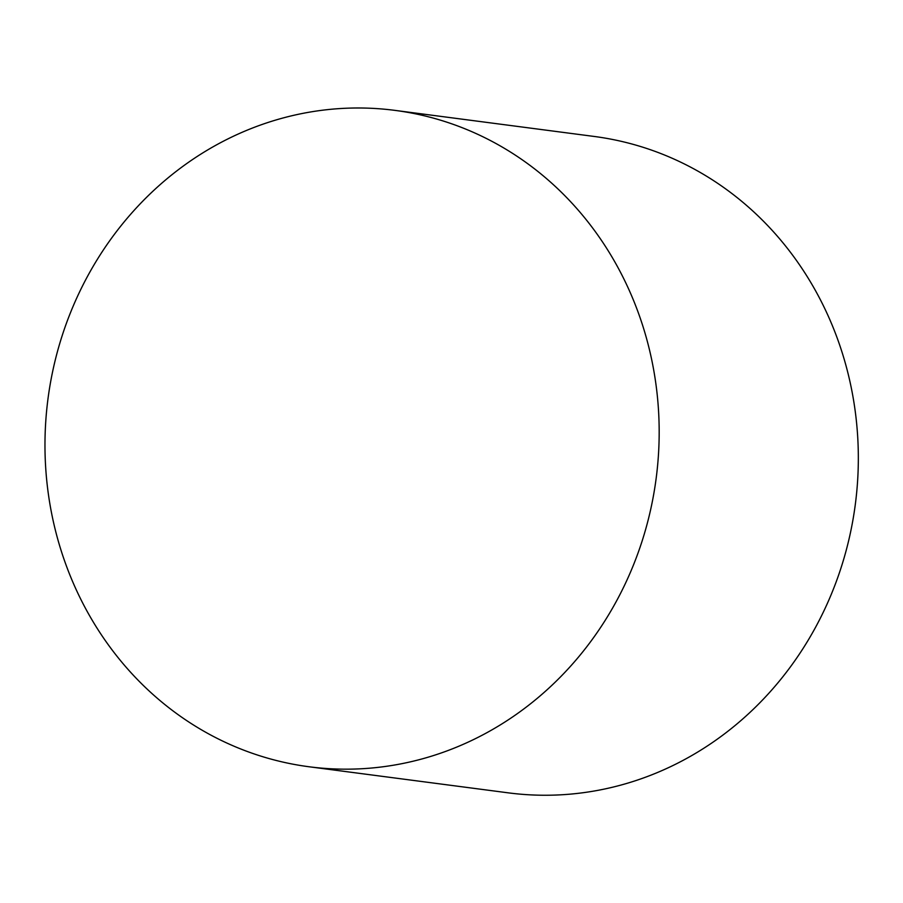 <?xml version="1.0" encoding="UTF-8"?>
<svg xmlns="http://www.w3.org/2000/svg" width="903" height="903" viewBox="0 0 903 903"><rect width="100%" height="100%" fill="white"/><g stroke="black" fill="none" stroke-linecap="round" stroke-linejoin="round"><path stroke-width="1.35" d="M261.565 756.342A330.995 306.67 97.5 0 1 52.363 372.86A330.995 306.67 97.5 0 1 395.04 110.392A330.995 306.67 97.5 0 1 656.154 478.387A330.995 306.67 97.5 0 1 309.108 766.771A330.995 306.67 97.5 0 1 261.565 756.342M395.04 110.392L594.197 136.455A330.995 306.67 97.5 0 1 855.31 504.461A330.995 306.67 97.5 0 1 508.265 792.845L309.108 766.771"/></g></svg>
